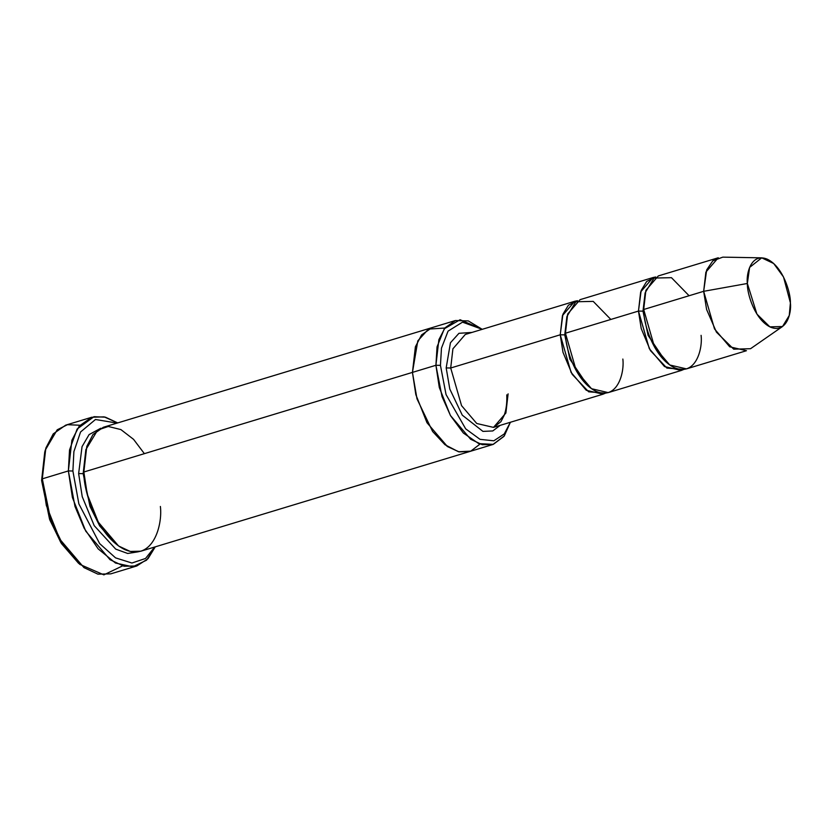<?xml version="1.0" encoding="UTF-8"?>
<svg xmlns="http://www.w3.org/2000/svg" width="832" height="832" viewBox="0 0 832 832"><rect width="100%" height="100%" fill="white"/><g stroke="black" fill="none" stroke-linecap="round" stroke-linejoin="round"><path stroke-width="1.25" d="M508.102 393.838L505.887 413.036L493.49 427.388L476.736 423.488L461.552 405.631L450.705 368.004L446.181 367.931L449.81 389.074L462.27 415.147L482.934 431.392L492.773 430.955L500.188 425.36L492.773 430.955L482.934 431.392L462.27 415.147L449.81 389.074L446.181 367.931L450.445 342.753L458.942 333.32L472.014 332.415L458.942 333.32L450.445 342.753L446.181 367.931L450.705 368.004L560.238 334.797L564.751 334.87L566.862 316.826L564.751 334.87L560.238 334.797L562.994 352.331L572.208 374.338L588.65 391.799L605.55 393.141L603.023 394.191L586.269 390.281L571.085 372.424L560.238 334.797L562.442 315.598L574.839 301.246L577.533 300.706L568.433 305.178L562.91 314.246L560.238 334.797L450.705 368.004L461.552 405.631L476.736 423.488L493.49 427.388L500.895 421.73L504.119 415.49C506.22 409.781 507.104 402.906 506.782 394.846M45.178 450.268L41.6 480.49L45.178 450.268L57.21 429.801L67.465 424.694L79.934 425.235M72.894 471.006L73.892 451.61L80.558 431.985L95.472 419.505L117.114 423.093L95.472 419.505L80.558 431.985L73.892 451.61L72.894 471.006L78.874 503.911L99.674 543.618L115.565 557.877L131.924 563.025L145.548 558.459L154.679 547.019L145.548 558.459L131.924 563.025L115.565 557.877L99.674 543.618L78.874 503.911L72.894 471.006L68.37 470.933L72.894 471.006M117.697 422.916L105.425 417.175L93.964 416.697L77.126 429.01L69.534 449.987L68.37 470.933L71.906 440.222L79.31 425.984L91.749 417.248L104.156 416.874L117.697 422.916M510.38 422.271L504.244 433.95L493.813 440.804L480.022 439.338L465.67 428.844L446.046 394.555L440.44 365.342L441.47 348.15L448.063 331.136L462.519 322.15L482.206 329.326L462.519 322.15L448.063 331.136L441.47 348.15L440.44 365.342L446.046 394.555L465.67 428.844L480.022 439.338L493.813 440.804L504.244 433.95L510.38 422.271L504.265 435.968L492.97 444.465L482.29 444.704L470.642 439.254L450.393 415.449L439.296 387.483L435.916 365.279L440.44 365.342L435.916 365.279L438.87 339.685L445.037 327.818L455.406 320.538L468.343 320.923L482.217 329.326M482.238 329.316L460.096 319.738L444.298 328.775L437.05 346.871L435.916 365.279L412.454 372.393L435.916 365.279L442.01 396.583L450.528 415.678L463.351 433.025L478.754 443.633L493.293 444.361L503.984 436.342L510.411 422.261M761.706 257.847L722.8 257.14L712.826 260.801L706.68 269.911L703.664 291.314L705.879 272.116L718.276 257.764L658.299 275.943L645.892 290.295L643.687 309.494L703.664 291.314L747.354 283.473L749.611 267.426L761.706 257.847L773.677 263.505L783.515 276.983L790.4 302.848C790.816 293.311 783.286 266.843 767.333 259.21C751.431 252.502 746.044 273.156 747.354 283.473C746.938 293.02 754.468 319.488 770.422 327.122C786.334 333.83 791.721 313.175 790.4 302.848L789.256 315.494L782.517 326.518L769.87 326.862L756.922 314.09L747.354 283.473L703.664 291.314L706.597 309.452L716.425 332.134L733.699 349.17L750.558 348.702L782.517 326.518M638.466 311.074L642.99 311.147L645.091 293.103L642.99 311.147L638.466 311.074L641.233 328.609L650.447 350.626L666.89 368.077L683.79 369.429L681.262 370.469L664.508 366.558L649.324 348.702L638.466 311.074L640.682 291.876L653.078 277.524L655.762 276.983L646.672 281.466L641.15 290.534L638.466 311.074L565.448 333.216L638.466 311.074M665.964 361.941L648.097 335.41L642.99 311.147L648.097 335.41L665.964 361.941M701.085 335.338C702.842 349.097 695.656 376.646 674.44 367.702C653.172 357.521 643.136 322.223 643.687 309.494L645.185 292.739L654.046 278.054L671.466 277.68L689.083 295.734M643.76 310.835L642.99 311.147L643.76 310.835M587.725 385.663L569.858 359.133L564.751 334.87L569.858 359.133L587.725 385.663M622.846 359.05C624.603 372.819 617.417 400.358 596.201 391.414C574.933 381.233 564.897 345.935 565.448 333.216L576.306 370.843L591.49 388.7L608.234 392.61L681.262 370.469M565.521 334.547L564.751 334.87L565.521 334.547M91.749 417.248L65.676 425.152L53.238 433.888L45.833 448.126L42.297 478.837L68.37 470.933L42.297 478.837L46.342 505.482L59.665 539.042L83.959 567.611L97.937 574.153L110.75 573.862L136.833 565.958L124.01 566.249L110.032 559.707L85.738 531.138L72.426 497.578L68.37 470.933L74.994 506.47L84.178 528.268L98.134 548.839L115.471 563.035L132.766 566.8L146.546 560.186L155.262 546.842L147.992 558.719L136.833 565.958M78.634 473.585L83.158 473.658L85.852 449.654L83.158 473.658L78.634 473.585L82.233 496.673L94.214 525.668L115.721 549.12L127.67 553.467L138.237 551.803L127.67 553.467L115.721 549.12L94.214 525.668L82.233 496.673L78.634 473.585L82.046 446.638L89.097 434.585L100.776 428.251L89.097 434.585L82.046 446.638L78.634 473.585M113.942 542.287L99.705 525.97L89.991 506.355L83.158 473.658L89.991 506.355L99.705 525.97L113.942 542.287M160.378 506.459C162.718 524.815 153.14 561.538 124.852 549.609C96.502 536.037 83.117 488.977 83.855 472.004L412.443 372.393L415.397 346.798L421.564 334.932L431.933 327.652L421.564 334.932L415.397 346.798L412.454 372.393L83.855 472.004L87.225 494.208L98.322 522.174L118.57 545.99L130.218 551.439L140.899 551.2L469.498 451.578L458.817 451.818L447.169 446.368L426.92 422.562L415.823 394.597L412.443 372.393L415.854 394.711L427.055 422.802L447.47 446.576L459.16 451.89L469.83 451.474L458.817 451.818L447.169 446.368L426.92 422.562L415.823 394.597L412.454 372.393L417.799 340.87L428.459 329.098L444.86 328.037M83.918 473.346L83.158 473.658L83.918 473.346M455.406 320.538L432.266 327.558M431.933 327.652L103.334 427.274L92.966 434.543L86.798 446.41L83.855 472.004L85.852 449.665L97.656 430.082L108.254 426.462L120.89 429.582L133.578 439.358L144.373 453.658M465.306 334.454L452.91 348.806L450.705 368.004L452.91 348.806L465.306 334.454L574.839 301.246M653.078 277.524L580.06 299.666L567.663 314.018L565.448 333.216L566.956 316.451L575.806 301.766L593.226 301.392L610.844 319.457M480.033 444.08L470.787 451.131L458.494 451.745L444.974 444.725L432.619 431.496L416.998 398.871L412.454 372.393M78.624 563.378L61.495 543.608L49.816 519.917L41.6 480.49L44.782 451.714M746.46 350.709L729.706 346.798L714.522 328.942L703.664 291.314L643.687 309.494L654.545 347.121L669.729 364.978L686.473 368.888L746.46 350.709M42.297 478.837L41.6 480.49L49.566 519.23L60.85 542.589L79.768 564.366L62.379 543.639L50.606 519.262L42.297 478.837M122.574 565.885L103.865 574.86L79.768 564.366M603.023 394.191L493.49 427.388M492.97 444.465L469.498 451.578"/></g></svg>
